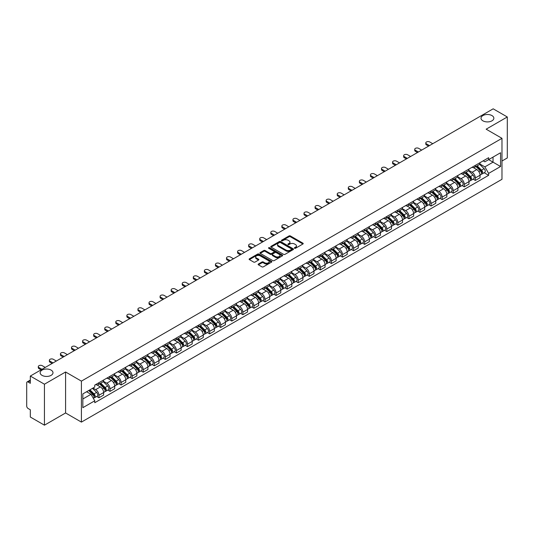 <?xml version="1.0" encoding="UTF-8"?>
<svg xmlns="http://www.w3.org/2000/svg" width="534" height="534" viewBox="0 0 534 534"><rect width="100%" height="100%" fill="white"/><g stroke="black" fill="none" stroke-linecap="round" stroke-linejoin="round"><path stroke-width="0.8" d="M294.554 248.263A0.688 0.4 0 0 0 295.529 248.263L302.932 243.991A0.988 0.567 0 0 0 303.219 243.591A0.988 0.567 0 0 0 302.932 243.19L290.396 235.948A0.988 0.567 0 0 0 289.001 235.948L281.598 240.22A0.688 0.4 0 0 0 282.573 240.787L283.534 240.233A3.151 1.822 0 0 1 287.993 240.233L289.034 240.834A3.151 1.822 0 0 1 289.955 242.122A3.151 1.822 0 0 1 289.034 243.411L288.08 243.965A0.688 0.4 0 0 0 289.054 244.525L290.009 243.971A3.151 1.822 0 0 1 294.468 243.971L295.516 244.579A3.151 1.822 0 0 1 296.437 245.86A3.151 1.822 0 0 1 295.516 247.149L294.554 247.703A0.688 0.4 0 0 0 294.554 248.263L294.554 247.703M51.11 370.109A6.421 3.711 0 0 0 44.115 369.308A6.421 3.711 0 0 0 40.15 372.732A6.421 3.711 0 0 0 42.032 375.355A6.421 3.711 0 0 0 49.028 376.156A6.421 3.711 0 0 0 52.993 372.732A6.421 3.711 0 0 0 51.11 370.109M491.968 115.584A6.421 3.711 0 0 0 484.972 114.777A6.421 3.711 0 0 0 481.007 118.208A6.421 3.711 0 0 0 482.89 120.824A6.421 3.711 0 0 0 489.885 121.632A6.421 3.711 0 0 0 493.85 118.208A6.421 3.711 0 0 0 491.968 115.584M258.423 264.023A0.988 0.567 0 0 0 258.129 264.423A0.988 0.567 0 0 0 258.423 264.824L261.94 266.86A0.988 0.567 0 0 0 263.329 266.86L271.552 262.114A0.988 0.567 0 0 0 271.839 261.707A0.988 0.567 0 0 0 271.552 261.306L259.01 254.071A0.988 0.567 0 0 0 257.622 254.071L249.398 258.816A0.988 0.567 0 0 0 249.111 259.217A0.988 0.567 0 0 0 249.398 259.617L253.65 262.074A0.988 0.567 0 0 0 255.038 262.074L258.556 260.038A0.988 0.567 0 0 0 258.85 259.637A0.988 0.567 0 0 0 258.556 259.237L256.453 258.022A2.637 1.522 0 0 1 255.679 256.941A2.637 1.522 0 0 1 257.308 255.539A2.637 1.522 0 0 1 260.178 255.866L268.435 260.632A2.637 1.522 0 0 1 269.203 261.707A2.637 1.522 0 0 1 267.581 263.115A2.637 1.522 0 0 1 264.704 262.788L263.329 261.994A0.988 0.567 0 0 0 261.94 261.994L258.423 264.023L258.423 264.824L261.94 262.808L261.94 261.994M81.415 381.129L65.589 371.991L44.442 384.206L30.318 376.049L493.176 108.823L507.3 116.973L486.154 129.188L501.98 138.326L81.415 381.129L81.415 422.107L501.98 179.297L501.98 138.326M283.601 254.351A0.988 0.567 0 0 0 284.996 254.351L293.213 249.605A0.988 0.567 0 0 0 293.506 249.204A0.988 0.567 0 0 0 293.213 248.797L280.677 241.562A0.988 0.567 0 0 0 279.282 241.562L271.065 246.308A0.988 0.567 0 0 0 270.771 246.708A0.988 0.567 0 0 0 271.065 247.108L283.601 254.351M268.936 248.417A0.688 0.4 0 0 1 269.637 248.51L282.373 255.866L274.162 260.605A0.988 0.567 0 0 1 272.767 260.605L260.232 253.363L260.232 252.562A0.988 0.567 0 0 0 259.945 252.962A0.988 0.567 0 0 0 260.232 253.363M260.232 252.562L263.749 250.526A0.988 0.567 0 0 1 265.144 250.526L270.224 253.463A0.988 0.567 0 0 0 271.619 253.463L273.955 252.115A0.988 0.567 0 0 0 274.242 251.714A0.988 0.567 0 0 0 273.955 251.314L268.662 248.257A0.688 0.4 0 0 1 269.637 247.696L282.386 255.052A0.988 0.567 0 0 1 282.673 255.452A0.988 0.567 0 0 1 282.386 255.859L282.386 255.052M44.442 384.206L44.442 425.177L30.318 417.027L30.318 409.772L28.122 408.503A2.009 1.161 -120 0 1 26.7 406.04L26.7 382.851A2.009 1.161 -120 0 1 27.114 381.93L30.318 380.081M501.98 161.021L507.3 157.951L507.3 116.973M44.442 425.177L65.589 412.969L81.415 422.107M30.318 376.049L30.318 383.305L28.122 382.03A2.009 1.161 -120 0 0 27.114 381.93M475.367 165.366A4.619 2.663 60 0 1 474.406 167.436L479.091 164.732A4.619 2.663 -120 0 0 480.046 162.663M468.719 170.339L472.103 172.288A4.619 2.663 60 0 1 475.367 177.942L480.046 175.239A4.619 2.663 -120 0 0 476.782 169.585L473.431 167.649M480.046 175.239L480.046 177.742L475.367 180.445L473.117 179.15M474.406 167.436A4.619 2.663 60 0 1 472.136 167.229M475.367 177.942L475.367 180.445M464.293 171.754A4.619 2.663 60 0 1 463.338 173.83L468.018 171.127A4.619 2.663 -120 0 0 468.979 169.051M462.05 185.538L464.293 186.833L468.979 184.13L468.979 181.633A4.619 2.663 -120 0 0 465.715 175.98L462.357 174.044M463.338 173.83A4.619 2.663 60 0 1 461.062 173.623M457.645 176.727L461.029 178.683A4.619 2.663 60 0 1 464.293 184.337L464.293 186.833M453.219 178.149A4.619 2.663 60 0 1 452.265 180.218L456.95 177.515A4.619 2.663 -120 0 0 457.905 175.446M450.976 191.933L453.219 193.228L457.905 190.525L457.905 188.021A4.619 2.663 -120 0 0 454.641 182.368L451.29 180.432M452.265 180.218A4.619 2.663 60 0 1 449.995 180.011M446.578 183.122L449.955 185.071A4.619 2.663 60 0 1 453.219 190.725L453.219 193.228M442.152 184.544A4.619 2.663 60 0 1 441.197 186.613L445.877 183.91A4.619 2.663 -120 0 0 446.831 181.834M439.903 198.321L442.152 199.623L446.838 196.912L446.838 194.416A4.619 2.663 -120 0 0 443.567 188.762L440.216 186.827M441.197 186.613A4.619 2.663 60 0 1 438.921 186.406M435.504 189.51L438.888 191.466A4.619 2.663 60 0 1 442.152 197.119L442.152 199.623M431.078 190.932A4.619 2.663 60 0 1 430.124 193.008L434.809 190.304A4.619 2.663 -120 0 0 435.764 188.228M428.835 204.716L431.078 206.011L435.764 203.307L435.764 200.811A4.619 2.663 -120 0 0 432.5 195.15L429.149 193.215M430.124 193.008A4.619 2.663 60 0 1 427.847 192.794M424.43 195.905L427.814 197.86A4.619 2.663 60 0 1 431.078 203.514L431.078 206.011M420.011 197.326A4.619 2.663 60 0 1 419.05 199.396L423.736 196.692A4.619 2.663 -120 0 0 424.69 194.623M417.762 211.104L420.011 212.405L424.69 209.702L424.69 207.199A4.619 2.663 -120 0 0 421.426 201.545L418.075 199.609M419.05 199.396A4.619 2.663 60 0 1 416.78 199.189M413.363 202.299L416.747 204.248A4.619 2.663 60 0 1 420.011 209.902L420.011 212.405M408.937 203.714A4.619 2.663 60 0 1 407.983 205.79L412.662 203.087A4.619 2.663 -120 0 0 413.623 201.011M406.694 217.498L408.937 218.793L413.623 216.09L413.623 213.593A4.619 2.663 -120 0 0 410.359 207.94L407.001 206.004M407.983 205.79A4.619 2.663 60 0 1 405.706 205.583M402.289 208.687L405.673 210.643A4.619 2.663 60 0 1 408.937 216.297L408.937 218.793M397.863 210.109A4.619 2.663 60 0 1 396.909 212.178L401.595 209.475A4.619 2.663 -120 0 0 402.549 207.406M395.621 223.893L397.863 225.188L402.549 222.484L402.549 219.981A4.619 2.663 -120 0 0 399.285 214.328L395.934 212.392M396.909 212.178A4.619 2.663 60 0 1 394.639 211.971M391.222 215.082L394.599 217.031A4.619 2.663 60 0 1 397.863 222.685L397.863 225.188M386.796 216.497A4.619 2.663 60 0 1 385.842 218.573L390.521 215.869A4.619 2.663 -120 0 0 391.482 213.794M384.547 230.281L386.796 231.576L391.482 228.872L391.482 226.376A4.619 2.663 -120 0 0 388.211 220.722L384.86 218.786M385.842 218.573A4.619 2.663 60 0 1 383.566 218.366M380.148 221.47L383.532 223.426A4.619 2.663 60 0 1 386.796 229.079L386.796 231.576M375.722 222.892A4.619 2.663 60 0 1 374.768 224.968L379.454 222.257A4.619 2.663 -120 0 0 380.408 220.188M373.48 236.675L375.722 237.97L380.408 235.267L380.408 232.764A4.619 2.663 -120 0 0 377.144 227.11L373.793 225.174M374.768 224.968A4.619 2.663 60 0 1 372.498 224.754M369.074 227.864L372.458 229.814A4.619 2.663 60 0 1 375.722 235.474L375.722 237.97M364.655 229.286A4.619 2.663 60 0 1 363.694 231.356L368.38 228.652A4.619 2.663 -120 0 0 369.334 226.583M362.406 243.063L364.655 244.365L369.334 241.655L369.334 239.159A4.619 2.663 -120 0 0 366.07 233.505L362.719 231.569M363.694 231.356A4.619 2.663 60 0 1 361.425 231.149M358.007 234.252L361.391 236.208A4.619 2.663 60 0 1 364.655 241.862L364.655 244.365M353.581 235.674A4.619 2.663 60 0 1 352.627 237.75L357.313 235.047A4.619 2.663 -120 0 0 358.267 232.971M351.339 249.458L353.581 250.753L358.267 248.05L358.267 245.553A4.619 2.663 -120 0 0 355.003 239.893L351.646 237.964M352.627 237.75A4.619 2.663 60 0 1 350.351 237.543M346.933 240.647L350.317 242.603A4.619 2.663 60 0 1 353.581 248.257L353.581 250.753M342.508 242.069A4.619 2.663 60 0 1 341.553 244.138L346.239 241.435A4.619 2.663 -120 0 0 347.193 239.365M340.265 255.853L342.508 257.148L347.193 254.444L347.193 251.941A4.619 2.663 -120 0 0 343.929 246.287L340.579 244.352M341.553 244.138A4.619 2.663 60 0 1 339.284 243.931M335.866 247.042L339.244 248.991A4.619 2.663 60 0 1 342.508 254.645L342.508 257.148M331.44 248.457A4.619 2.663 60 0 1 330.486 250.533L335.165 247.829A4.619 2.663 -120 0 0 336.126 245.753M329.191 262.241L331.44 263.536L336.126 260.832L336.126 258.336A4.619 2.663 -120 0 0 332.862 252.682L329.505 250.746M330.486 250.533A4.619 2.663 60 0 1 328.21 250.326M324.792 253.43L328.176 255.386A4.619 2.663 60 0 1 331.44 261.039L331.44 263.536M320.367 254.851A4.619 2.663 60 0 1 319.412 256.921L324.098 254.217A4.619 2.663 -120 0 0 325.052 252.148M318.124 268.635L320.367 269.93L325.052 267.227L325.052 264.724A4.619 2.663 -120 0 0 321.788 259.07L318.438 257.134M319.412 256.921A4.619 2.663 60 0 1 317.143 256.714M313.718 259.824L317.103 261.773A4.619 2.663 60 0 1 320.367 267.427L320.367 269.93M309.299 261.246A4.619 2.663 60 0 1 308.338 263.315L313.024 260.612A4.619 2.663 -120 0 0 313.979 258.536M307.05 275.023L309.299 276.318L313.979 273.615L313.979 271.118A4.619 2.663 -120 0 0 310.715 265.465L307.364 263.529M308.338 263.315A4.619 2.663 60 0 1 306.069 263.108M302.651 266.212L306.035 268.168A4.619 2.663 60 0 1 309.299 273.822L309.299 276.318M298.226 267.634A4.619 2.663 60 0 1 297.271 269.71L301.957 267A4.619 2.663 -120 0 0 302.911 264.931M295.983 281.418L298.226 282.713L302.911 280.01L302.911 277.506A4.619 2.663 -120 0 0 299.647 271.853L296.29 269.917M297.271 269.71A4.619 2.663 60 0 1 294.995 269.496M291.577 272.607L294.962 274.563A4.619 2.663 60 0 1 298.226 280.216L298.226 282.713M287.152 274.029A4.619 2.663 60 0 1 286.197 276.098L290.883 273.395A4.619 2.663 -120 0 0 291.838 271.325M284.909 287.806L287.152 289.108L291.838 286.404L291.838 283.901A4.619 2.663 -120 0 0 288.574 278.247L285.223 276.312M286.197 276.098A4.619 2.663 60 0 1 283.928 275.891M280.51 279.002L283.888 280.951A4.619 2.663 60 0 1 287.152 286.604L287.152 289.108M276.085 280.417A4.619 2.663 60 0 1 275.13 282.493L279.809 279.789A4.619 2.663 -120 0 0 280.771 277.713M273.835 294.201L276.085 295.496L280.771 292.792L280.771 290.296A4.619 2.663 -120 0 0 277.506 284.642L274.149 282.706M275.13 282.493A4.619 2.663 60 0 1 272.854 282.286M269.436 285.39L272.821 287.345A4.619 2.663 60 0 1 276.085 292.999L276.085 295.496M265.011 286.811A4.619 2.663 60 0 1 264.056 288.881L268.742 286.177A4.619 2.663 -120 0 0 269.697 284.108M262.768 300.595L265.011 301.89L269.697 299.187L269.697 296.684A4.619 2.663 -120 0 0 266.433 291.03L263.082 289.094M264.056 288.881A4.619 2.663 60 0 1 261.787 288.674M258.363 291.784L261.747 293.733A4.619 2.663 60 0 1 265.011 299.387L265.011 301.89M253.944 293.199A4.619 2.663 60 0 1 252.982 295.275L257.668 292.572A4.619 2.663 -120 0 0 258.623 290.496M251.694 306.983L253.944 308.278L258.623 305.575L258.623 303.078A4.619 2.663 -120 0 0 255.359 297.425L252.008 295.489M252.982 295.275A4.619 2.663 60 0 1 250.713 295.068M247.295 298.172L250.68 300.128A4.619 2.663 60 0 1 253.944 305.782L253.944 308.278M242.87 299.594A4.619 2.663 60 0 1 241.915 301.67L246.601 298.96A4.619 2.663 -120 0 0 247.556 296.891M240.627 313.378L242.87 314.673L247.556 311.969L247.556 309.466A4.619 2.663 -120 0 0 244.292 303.813L240.934 301.877M241.915 301.67A4.619 2.663 60 0 1 239.639 301.456M236.222 304.567L239.606 306.516A4.619 2.663 60 0 1 242.87 312.176L242.87 314.673M231.796 305.989A4.619 2.663 60 0 1 230.842 308.058L235.527 305.355A4.619 2.663 -120 0 0 236.482 303.279M229.553 319.766L231.803 321.067L236.482 318.357L236.482 315.861A4.619 2.663 -120 0 0 233.218 310.207L229.867 308.272M230.842 308.058A4.619 2.663 60 0 1 228.572 307.851M225.154 310.955L228.532 312.911A4.619 2.663 60 0 1 231.803 318.564L231.803 321.067M220.729 312.377A4.619 2.663 60 0 1 219.774 314.453L224.454 311.749A4.619 2.663 -120 0 0 225.415 309.673M218.479 326.161L220.729 327.455L225.415 324.752L225.415 322.256A4.619 2.663 -120 0 0 222.151 316.595L218.793 314.659M219.774 314.453A4.619 2.663 60 0 1 217.498 314.239M214.081 317.35L217.465 319.305A4.619 2.663 60 0 1 220.729 324.959L220.729 327.455M209.655 318.771A4.619 2.663 60 0 1 208.701 320.841L213.386 318.137A4.619 2.663 -120 0 0 214.341 316.068M207.412 332.548L209.655 333.85L214.341 331.147L214.341 328.644A4.619 2.663 -120 0 0 211.077 322.99L207.726 321.054M208.701 320.841A4.619 2.663 60 0 1 206.431 320.634M203.007 323.744L206.391 325.693A4.619 2.663 60 0 1 209.655 331.347L209.655 333.85M198.588 325.159A4.619 2.663 60 0 1 197.627 327.235L202.313 324.532A4.619 2.663 -120 0 0 203.267 322.456M196.338 338.943L198.588 340.238L203.267 337.535L203.267 335.038A4.619 2.663 -120 0 0 200.003 329.385L196.652 327.449M197.627 327.235A4.619 2.663 60 0 1 195.357 327.028M191.94 330.132L195.324 332.088A4.619 2.663 60 0 1 198.588 337.742L198.588 340.238M187.514 331.554A4.619 2.663 60 0 1 186.56 333.623L191.245 330.92A4.619 2.663 -120 0 0 192.2 328.851M185.271 345.338L187.514 346.633L192.2 343.929L192.2 341.426A4.619 2.663 -120 0 0 188.936 335.773L185.585 333.837M186.56 333.623A4.619 2.663 60 0 1 184.283 333.416M180.866 336.527L184.25 338.476A4.619 2.663 60 0 1 187.514 344.13L187.514 346.633M176.447 337.949A4.619 2.663 60 0 1 175.486 340.018L180.172 337.314A4.619 2.663 -120 0 0 181.126 335.239M174.197 351.726L176.447 353.021L181.126 350.317L181.126 347.821A4.619 2.663 -120 0 0 177.862 342.167L174.511 340.231M175.486 340.018A4.619 2.663 60 0 1 173.216 339.811M169.799 342.915L173.176 344.871A4.619 2.663 60 0 1 176.447 350.524L176.447 353.021M165.373 344.337A4.619 2.663 60 0 1 164.419 346.412L169.098 343.702A4.619 2.663 -120 0 0 170.059 341.633M163.13 358.12L165.373 359.415L170.059 356.712L170.059 354.209A4.619 2.663 -120 0 0 166.795 348.555L163.437 346.619M164.419 346.412A4.619 2.663 60 0 1 162.142 346.199M158.725 349.309L162.109 351.259A4.619 2.663 60 0 1 165.373 356.919L165.373 359.415M154.299 350.731A4.619 2.663 60 0 1 153.345 352.8L158.031 350.097A4.619 2.663 -120 0 0 158.985 348.028M152.056 364.508L154.299 365.81L158.985 363.1L158.985 360.604A4.619 2.663 -120 0 0 155.721 354.95L152.37 353.014M153.345 352.8A4.619 2.663 60 0 1 151.075 352.594M147.651 355.697L151.035 357.653A4.619 2.663 60 0 1 154.299 363.307L154.299 365.81M143.232 357.119A4.619 2.663 60 0 1 142.278 359.195L146.957 356.492A4.619 2.663 -120 0 0 147.911 354.416M140.983 370.903L143.232 372.198L147.911 369.495L147.911 366.998A4.619 2.663 -120 0 0 144.647 361.344L141.296 359.409M142.278 359.195A4.619 2.663 60 0 1 140.001 358.988M136.584 362.092L139.968 364.048A4.619 2.663 60 0 1 143.232 369.702L143.232 372.198M132.158 363.514A4.619 2.663 60 0 1 131.204 365.583L135.89 362.88A4.619 2.663 -120 0 0 136.844 360.81M129.916 377.298L132.158 378.593L136.844 375.889L136.844 373.386A4.619 2.663 -120 0 0 133.58 367.732L130.229 365.797M131.204 365.583A4.619 2.663 60 0 1 128.928 365.376M125.51 368.487L128.894 370.436A4.619 2.663 60 0 1 132.158 376.09L132.158 378.593M121.091 369.902A4.619 2.663 60 0 1 120.13 371.978L124.816 369.274A4.619 2.663 -120 0 0 125.77 367.198M118.842 383.686L121.091 384.981L125.77 382.277L125.77 379.781A4.619 2.663 -120 0 0 122.506 374.127L119.155 372.191M120.13 371.978A4.619 2.663 60 0 1 117.86 371.771M114.443 374.875L117.827 376.83A4.619 2.663 60 0 1 121.091 382.484L121.091 384.981M110.017 376.296A4.619 2.663 60 0 1 109.063 378.366L113.742 375.662A4.619 2.663 -120 0 0 114.703 373.593M107.775 390.08L110.017 391.375L114.703 388.672L114.703 386.169A4.619 2.663 -120 0 0 111.439 380.515L108.082 378.579M109.063 378.366A4.619 2.663 60 0 1 106.787 378.159M103.369 381.269L106.753 383.218A4.619 2.663 60 0 1 110.017 388.872L110.017 391.375M98.944 382.691A4.619 2.663 60 0 1 97.989 384.76L102.675 382.057A4.619 2.663 -120 0 0 103.629 379.981M96.701 396.468L98.944 397.77L103.629 395.06L103.629 392.563A4.619 2.663 -120 0 0 100.365 386.91L97.014 384.974M97.989 384.76A4.619 2.663 60 0 1 95.719 384.553M92.983 388.058L95.679 389.613A4.619 2.663 60 0 1 98.944 395.267L98.944 397.77M483.203 160.841L484.872 161.802L500.558 152.744L493.036 157.089L493.036 162.169L484.872 166.882L479.786 163.945M82.837 398.998L91 394.286L94.758 400.8L82.837 407.682L82.837 393.912L94.758 387.03L94.758 385.107L488.637 157.704L488.637 159.626L500.558 166.515L488.637 173.396L484.872 166.882M500.558 152.744L500.558 166.515M94.758 400.8L94.758 402.723L488.637 175.319L488.637 173.396M65.589 371.991L65.589 412.969M91 394.286L86.595 391.742M484.191 172.756L488.637 175.319M294.828 248.363L295.516 247.97A3.151 1.822 0 0 0 296.437 246.681L296.437 245.86M289.955 242.122L289.955 242.943A3.151 1.822 0 0 1 289.034 244.232L288.353 244.625M302.918 243.998L290.396 236.769A0.988 0.567 0 0 0 289.001 236.769L281.872 240.881M293.213 248.797L293.213 249.605L280.677 242.383A0.988 0.567 0 0 0 279.282 242.383L271.078 247.115L271.065 246.308M291.471 249.485A0.688 0.4 0 0 0 291.471 248.917L280.47 242.563A0.688 0.4 0 0 0 279.489 242.563L278.481 243.15A3.151 1.822 0 0 0 277.56 244.438A3.151 1.822 0 0 0 278.481 245.72L286.004 250.066A3.151 1.822 0 0 0 290.463 250.066L291.471 249.485L291.471 250.299A0.688 0.4 0 0 0 291.677 250.019L291.677 249.204M277.56 244.438L277.56 245.253A3.151 1.822 0 0 0 278.481 246.541L278.481 245.72M291.471 250.299L290.463 250.887A3.151 1.822 0 0 1 286.004 250.887L278.481 246.541M260.245 253.37L263.749 251.347L263.749 250.526M274.242 251.714L274.242 252.535A0.988 0.567 0 0 1 273.955 252.936L271.619 254.284A0.988 0.567 0 0 1 270.224 254.284L265.144 251.347A0.988 0.567 0 0 0 263.749 251.347M275.504 256.514A2.637 1.522 0 0 0 278.374 256.841A2.637 1.522 0 0 0 280.003 255.432A2.637 1.522 0 0 0 279.229 254.358L276.325 252.682A0.988 0.567 0 0 0 274.93 252.682L272.594 254.03A0.988 0.567 0 0 0 272.307 254.431A0.988 0.567 0 0 0 272.594 254.831L275.504 256.514L275.504 257.328A2.637 1.522 0 0 0 278.374 257.662A2.637 1.522 0 0 0 280.003 256.253L280.003 255.432M272.307 254.431L272.307 255.252A0.988 0.567 0 0 0 272.594 255.653L272.594 254.831M275.504 257.328L272.594 255.653M269.203 261.707L269.203 262.528A2.637 1.522 0 0 1 267.581 263.936A2.637 1.522 0 0 1 264.704 263.602L263.329 262.808A0.988 0.567 0 0 0 261.94 262.808M255.679 256.941L255.679 257.762A2.637 1.522 0 0 0 256.453 258.836L256.453 258.022M258.543 260.045L256.453 258.836M271.552 261.306L271.552 262.114L259.01 254.885A0.988 0.567 0 0 0 257.622 254.885L249.411 259.624L249.398 258.816M475.961 166.541L480.32 170.847A2.51 1.448 60 0 1 480.98 174.605L480.046 175.145M476.829 167.402L478.678 168.47M432.747 143.713L429.73 141.971A2.31 1.335 -0 0 0 427.213 141.684A2.31 1.335 -0 0 0 425.792 142.912A2.31 1.335 -0 0 0 426.466 143.853L429.483 145.595M476.441 166.261L481.221 170.973A1.202 0.694 60 0 1 481.534 172.782A1.202 0.694 60 0 1 481.428 172.822M477.169 165.847L481.528 170.146A2.51 1.448 60 0 1 482.189 173.91A2.51 1.448 60 0 1 481.434 173.991M479.605 164.258L484.084 168.671A2.51 1.448 60 0 1 484.745 172.435L482.189 173.91M428.562 146.129L426.466 144.921A2.31 1.335 180 0 1 425.792 143.98L425.792 142.912M464.887 172.936L469.252 177.235A2.51 1.448 60 0 1 469.913 180.999L468.979 181.54M465.761 173.79L467.61 174.858M421.673 150.101L418.663 148.359A2.31 1.335 -0 0 0 416.146 148.072A2.31 1.335 -0 0 0 414.718 149.306A2.31 1.335 -0 0 0 415.399 150.248L418.409 151.99M465.374 172.656L470.147 177.368A1.202 0.694 60 0 1 470.467 179.17A1.202 0.694 60 0 1 470.354 179.217M466.095 172.235L470.454 176.54A2.51 1.448 60 0 1 471.121 180.298A2.51 1.448 60 0 1 470.361 180.385M468.538 170.646L473.011 175.065A2.51 1.448 60 0 1 473.671 178.83L471.121 180.298M417.488 152.517L415.399 151.309A2.31 1.335 180 0 1 414.718 150.368L414.718 149.306M453.82 179.324L458.179 183.629A2.51 1.448 60 0 1 458.839 187.387L457.905 187.928M454.688 180.185L456.537 181.253M410.606 156.495L407.589 154.753A2.31 1.335 -0 0 0 405.072 154.466A2.31 1.335 -0 0 0 403.651 155.694A2.31 1.335 -0 0 0 404.325 156.636L407.342 158.378M454.3 179.044L459.08 183.756A1.202 0.694 60 0 1 459.394 185.565A1.202 0.694 60 0 1 459.287 185.605M455.021 178.63L459.387 182.935A2.51 1.448 60 0 1 460.048 186.693A2.51 1.448 60 0 1 459.287 186.773M457.464 177.041L461.943 181.46A2.51 1.448 60 0 1 462.604 185.218L460.048 186.693M406.421 158.912L404.325 157.704A2.31 1.335 180 0 1 403.651 156.762L403.651 155.694M442.746 185.719L447.105 190.017A2.51 1.448 60 0 1 447.772 193.782L446.831 194.323M443.614 186.573L445.463 187.641M399.532 162.883L396.515 161.148A2.31 1.335 -0 0 0 394.005 160.854A2.31 1.335 -0 0 0 392.577 162.089A2.31 1.335 -0 0 0 393.251 163.03L396.268 164.772M443.233 185.438L448.006 190.151A1.202 0.694 60 0 1 448.326 191.953A1.202 0.694 60 0 1 448.213 192M443.954 185.018L448.313 189.323A2.51 1.448 60 0 1 448.974 193.088A2.51 1.448 60 0 1 448.22 193.168M446.391 183.436L450.87 187.848A2.51 1.448 60 0 1 451.53 191.613L448.974 193.088M395.347 165.306L393.251 164.098A2.31 1.335 180 0 1 392.577 163.15L392.577 162.089M431.672 192.107L436.038 196.412A2.51 1.448 60 0 1 436.699 200.177L435.764 200.717M432.547 192.968L434.396 194.036M388.465 169.278L385.448 167.536A2.31 1.335 -0 0 0 382.931 167.249A2.31 1.335 -0 0 0 381.503 168.477A2.31 1.335 -0 0 0 382.184 169.425L385.201 171.16M432.16 191.833L436.932 196.539A1.202 0.694 60 0 1 437.253 198.348A1.202 0.694 60 0 1 437.146 198.388M432.88 191.412L437.246 195.718A2.51 1.448 60 0 1 437.907 199.476A2.51 1.448 60 0 1 437.146 199.556M435.323 189.824L439.796 194.243A2.51 1.448 60 0 1 440.463 198.001L437.907 199.476M384.273 171.694L382.184 170.486A2.31 1.335 180 0 1 381.503 169.545L381.503 168.477M420.605 198.501L424.964 202.807A2.51 1.448 60 0 1 425.625 206.565L424.69 207.105M421.473 199.362L423.322 200.424M377.391 175.673L374.374 173.93A2.31 1.335 -0 0 0 371.858 173.643A2.31 1.335 -0 0 0 370.436 174.872A2.31 1.335 -0 0 0 371.11 175.813L374.127 177.555M421.086 198.221L425.865 202.933A1.202 0.694 60 0 1 426.179 204.742A1.202 0.694 60 0 1 426.072 204.782M421.813 197.807L426.172 202.106A2.51 1.448 60 0 1 426.833 205.87A2.51 1.448 60 0 1 426.079 205.95M424.25 196.218L428.729 200.63A2.51 1.448 60 0 1 429.389 204.395L426.833 205.87M373.206 178.089L371.11 176.881A2.31 1.335 180 0 1 370.436 175.94L370.436 174.872M409.531 204.896L413.897 209.194A2.51 1.448 60 0 1 414.558 212.959L413.623 213.5M410.406 205.75L412.255 206.818M366.317 182.061L363.307 180.318A2.31 1.335 -0 0 0 360.79 180.031A2.31 1.335 -0 0 0 359.362 181.266A2.31 1.335 -0 0 0 360.043 182.207L363.053 183.95M410.019 204.615L414.791 209.328A1.202 0.694 60 0 1 415.112 211.13A1.202 0.694 60 0 1 414.998 211.177M410.739 204.195L415.098 208.5A2.51 1.448 60 0 1 415.766 212.258A2.51 1.448 60 0 1 415.005 212.338M413.183 202.606L417.655 207.025A2.51 1.448 60 0 1 418.316 210.783L415.766 212.258M362.132 184.477L360.043 183.269A2.31 1.335 180 0 1 359.362 182.328L359.362 181.266M398.464 211.284L402.823 215.589A2.51 1.448 60 0 1 403.484 219.347L402.549 219.888M399.332 212.145L401.181 213.213M355.25 188.455L352.233 186.713A2.31 1.335 -0 0 0 349.717 186.426A2.31 1.335 -0 0 0 348.295 187.654A2.31 1.335 -0 0 0 348.969 188.595L351.986 190.338M398.945 211.003L403.724 215.716A1.202 0.694 60 0 1 404.038 217.525A1.202 0.694 60 0 1 403.931 217.565M399.666 210.59L404.031 214.888A2.51 1.448 60 0 1 404.692 218.653A2.51 1.448 60 0 1 403.931 218.733M402.109 209.001L406.588 213.413A2.51 1.448 60 0 1 407.248 217.178L404.692 218.653M351.065 190.872L348.969 189.663A2.31 1.335 180 0 1 348.295 188.722L348.295 187.654M387.39 217.678L391.749 221.977A2.51 1.448 60 0 1 392.417 225.742L391.475 226.282M388.258 218.533L390.107 219.601M344.176 194.843L341.159 193.108A2.31 1.335 -0 0 0 338.649 192.814A2.31 1.335 -0 0 0 337.221 194.049A2.31 1.335 -0 0 0 337.895 194.99L340.912 196.732M387.878 217.398L392.65 222.111A1.202 0.694 60 0 1 392.971 223.913A1.202 0.694 60 0 1 392.857 223.96M388.598 216.978L392.957 221.283A2.51 1.448 60 0 1 393.618 225.048A2.51 1.448 60 0 1 392.864 225.128M391.035 215.396L395.514 219.808A2.51 1.448 60 0 1 396.175 223.572L393.618 225.048M339.991 197.266L337.895 196.051A2.31 1.335 180 0 1 337.221 195.11L337.221 194.049M376.323 224.066L380.682 228.372A2.51 1.448 60 0 1 381.343 232.13L380.408 232.67M377.191 224.927L379.04 225.995M333.109 201.238L330.092 199.496A2.31 1.335 -0 0 0 327.576 199.209A2.31 1.335 -0 0 0 326.147 200.437A2.31 1.335 -0 0 0 326.828 201.378L329.845 203.12M376.804 223.786L381.576 228.499A1.202 0.694 60 0 1 381.897 230.308A1.202 0.694 60 0 1 381.79 230.348M377.525 223.372L381.89 227.678A2.51 1.448 60 0 1 382.551 231.436A2.51 1.448 60 0 1 381.79 231.516M379.968 221.784L384.44 226.202A2.51 1.448 60 0 1 385.107 229.96L382.551 231.436M328.917 203.654L326.828 202.446A2.31 1.335 180 0 1 326.147 201.505L326.147 200.437M365.249 230.461L369.608 234.766A2.51 1.448 60 0 1 370.269 238.524L369.334 239.065M366.117 231.315L367.966 232.383M322.035 207.633L319.018 205.89A2.31 1.335 -0 0 0 316.502 205.597A2.31 1.335 -0 0 0 315.08 206.832A2.31 1.335 -0 0 0 315.754 207.773L318.771 209.515M365.73 230.181L370.509 234.893A1.202 0.694 60 0 1 370.823 236.696A1.202 0.694 60 0 1 370.716 236.742M366.457 229.767L370.816 234.066A2.51 1.448 60 0 1 371.477 237.83A2.51 1.448 60 0 1 370.723 237.91M368.894 228.178L373.373 232.59A2.51 1.448 60 0 1 374.034 236.355L371.477 237.83M317.85 210.049L315.754 208.841A2.31 1.335 180 0 1 315.08 207.893L315.08 206.832M354.175 236.849L358.541 241.154A2.51 1.448 60 0 1 359.202 244.919L358.267 245.46M355.05 237.71L356.899 238.778M310.962 214.021L307.951 212.278A2.31 1.335 -0 0 0 305.435 211.991A2.31 1.335 -0 0 0 304.006 213.22A2.31 1.335 -0 0 0 304.687 214.167L307.697 215.903M354.663 236.575L359.435 241.288A1.202 0.694 60 0 1 359.756 243.09A1.202 0.694 60 0 1 359.642 243.137M355.384 236.155L359.742 240.46A2.51 1.448 60 0 1 360.41 244.218A2.51 1.448 60 0 1 359.649 244.298M357.827 234.566L362.299 238.985A2.51 1.448 60 0 1 362.96 242.743L360.41 244.218M306.776 216.437L304.687 215.229A2.31 1.335 180 0 1 304.006 214.288L304.006 213.22M343.108 243.244L347.467 247.549A2.51 1.448 60 0 1 348.128 251.307L347.193 251.848M343.976 244.105L345.825 245.173M299.894 220.415L296.877 218.673A2.31 1.335 -0 0 0 294.361 218.386A2.31 1.335 -0 0 0 292.939 219.614A2.31 1.335 -0 0 0 293.613 220.555L296.63 222.298M343.589 242.963L348.368 247.676A1.202 0.694 60 0 1 348.682 249.485A1.202 0.694 60 0 1 348.575 249.525M344.31 242.549L348.675 246.848A2.51 1.448 60 0 1 349.336 250.613A2.51 1.448 60 0 1 348.575 250.693M346.753 240.961L351.232 245.373A2.51 1.448 60 0 1 351.893 249.138L349.336 250.613M295.709 222.832L293.613 221.623A2.31 1.335 180 0 1 292.939 220.682L292.939 219.614M332.035 249.638L336.4 253.937A2.51 1.448 60 0 1 337.061 257.702L336.12 258.242M332.902 250.493L334.751 251.561M288.821 226.803L285.803 225.061A2.31 1.335 -0 0 0 283.294 224.774A2.31 1.335 -0 0 0 281.865 226.009A2.31 1.335 -0 0 0 282.539 226.95L285.557 228.692M332.522 249.358L337.294 254.071A1.202 0.694 60 0 1 337.615 255.873A1.202 0.694 60 0 1 337.501 255.919M333.243 248.937L337.601 253.243A2.51 1.448 60 0 1 338.262 257.001A2.51 1.448 60 0 1 337.508 257.088M335.686 247.349L340.158 251.768A2.51 1.448 60 0 1 340.819 255.526L338.262 257.001M284.635 229.219L282.539 228.011A2.31 1.335 180 0 1 281.865 227.07L281.865 226.009M320.967 256.026L325.326 260.332A2.51 1.448 60 0 1 325.987 264.09L325.052 264.63M321.835 256.887L323.684 257.955M277.753 233.198L274.736 231.456A2.31 1.335 -0 0 0 272.22 231.169A2.31 1.335 -0 0 0 270.798 232.397A2.31 1.335 -0 0 0 271.472 233.338L274.489 235.08M321.448 255.746L326.227 260.458A1.202 0.694 60 0 1 326.541 262.267A1.202 0.694 60 0 1 326.434 262.307M322.169 255.332L326.534 259.631A2.51 1.448 60 0 1 327.195 263.396A2.51 1.448 60 0 1 326.434 263.476M324.612 253.743L329.084 258.156A2.51 1.448 60 0 1 329.752 261.92L327.195 263.396M273.562 235.614L271.472 234.406A2.31 1.335 180 0 1 270.798 233.465L270.798 232.397M309.894 262.421L314.252 266.72A2.51 1.448 60 0 1 314.913 270.484L313.979 271.025M310.761 263.275L312.61 264.343M266.68 239.586L263.662 237.85A2.31 1.335 -0 0 0 261.146 237.557A2.31 1.335 -0 0 0 259.724 238.791A2.31 1.335 -0 0 0 260.398 239.733L263.416 241.475M310.374 262.141L315.153 266.853A1.202 0.694 60 0 1 315.474 268.655A1.202 0.694 60 0 1 315.36 268.702M311.102 261.72L315.461 266.025A2.51 1.448 60 0 1 316.121 269.79A2.51 1.448 60 0 1 315.367 269.87M313.538 260.138L318.017 264.55A2.51 1.448 60 0 1 318.678 268.315L316.121 269.79M262.494 242.009L260.398 240.801A2.31 1.335 180 0 1 259.724 239.853L259.724 238.791M298.82 268.809L303.185 273.114A2.51 1.448 60 0 1 303.846 276.879L302.911 277.42M299.694 269.67L301.543 270.738M255.612 245.98L252.595 244.238A2.31 1.335 -0 0 0 250.079 243.951A2.31 1.335 -0 0 0 248.65 245.179A2.31 1.335 -0 0 0 249.331 246.127L252.342 247.863M299.307 268.535L304.08 273.241A1.202 0.694 60 0 1 304.4 275.05A1.202 0.694 60 0 1 304.287 275.09M300.028 268.115L304.387 272.42A2.51 1.448 60 0 1 305.054 276.178A2.51 1.448 60 0 1 304.293 276.258M302.471 266.526L306.943 270.945A2.51 1.448 60 0 1 307.604 274.703L305.054 276.178M251.421 248.397L249.331 247.189A2.31 1.335 180 0 1 248.65 246.247L248.65 245.179M287.753 275.204L292.111 279.509A2.51 1.448 60 0 1 292.772 283.267L291.838 283.808M288.62 276.065L290.469 277.126M244.539 252.375L241.522 250.633A2.31 1.335 -0 0 0 239.005 250.339A2.31 1.335 -0 0 0 237.583 251.574A2.31 1.335 -0 0 0 238.257 252.515L241.275 254.257M288.233 274.923L293.012 279.636A1.202 0.694 60 0 1 293.326 281.445A1.202 0.694 60 0 1 293.219 281.485M288.954 274.509L293.32 278.808A2.51 1.448 60 0 1 293.98 282.573A2.51 1.448 60 0 1 293.226 282.653M291.397 272.921L295.876 277.333A2.51 1.448 60 0 1 296.537 281.098L293.98 282.573M240.353 254.791L238.257 253.583A2.31 1.335 180 0 1 237.583 252.642L237.583 251.574M276.679 281.598L281.044 285.897A2.51 1.448 60 0 1 281.705 289.662L280.764 290.202M277.546 282.453L279.395 283.521M233.465 258.763L230.454 257.021A2.31 1.335 -0 0 0 227.938 256.734A2.31 1.335 -0 0 0 226.509 257.969A2.31 1.335 -0 0 0 227.184 258.91L230.201 260.652M277.166 281.318L281.939 286.03A1.202 0.694 60 0 1 282.259 287.833A1.202 0.694 60 0 1 282.146 287.879M277.887 280.897L282.246 285.203A2.51 1.448 60 0 1 282.907 288.961A2.51 1.448 60 0 1 282.152 289.041M280.33 279.309L284.802 283.728A2.51 1.448 60 0 1 285.463 287.486L282.907 288.961M229.28 261.179L227.184 259.971A2.31 1.335 180 0 1 226.509 259.03L226.509 257.969M265.612 287.986L269.97 292.292A2.51 1.448 60 0 1 270.631 296.05L269.697 296.59M266.479 288.847L268.328 289.915M222.398 265.158L219.381 263.416A2.31 1.335 -0 0 0 216.864 263.128A2.31 1.335 -0 0 0 215.442 264.357A2.31 1.335 -0 0 0 216.116 265.298L219.134 267.04M266.092 287.706L270.872 292.418A1.202 0.694 60 0 1 271.185 294.227A1.202 0.694 60 0 1 271.078 294.267M266.813 287.292L271.179 291.591A2.51 1.448 60 0 1 271.839 295.355A2.51 1.448 60 0 1 271.078 295.435M269.256 285.703L273.728 290.116A2.51 1.448 60 0 1 274.396 293.88L271.839 295.355M218.206 267.574L216.116 266.366A2.31 1.335 180 0 1 215.442 265.425L215.442 264.357M254.538 294.381L258.897 298.68A2.51 1.448 60 0 1 259.564 302.444L258.623 302.985M255.406 295.235L257.254 296.303M211.324 271.546L208.307 269.803A2.31 1.335 -0 0 0 205.79 269.516A2.31 1.335 -0 0 0 204.368 270.751A2.31 1.335 -0 0 0 205.043 271.693L208.06 273.435M255.018 294.101L259.798 298.813A1.202 0.694 60 0 1 260.118 300.615A1.202 0.694 60 0 1 260.005 300.662M255.746 293.68L260.105 297.985A2.51 1.448 60 0 1 260.766 301.75A2.51 1.448 60 0 1 260.011 301.83M258.182 292.091L262.661 296.51A2.51 1.448 60 0 1 263.322 300.275L260.766 301.75M207.139 273.969L205.043 272.754A2.31 1.335 180 0 1 204.368 271.813L204.368 270.751M243.464 300.769L247.829 305.074A2.51 1.448 60 0 1 248.49 308.832L247.556 309.373M244.338 301.63L246.187 302.698M200.257 277.94L197.24 276.198A2.31 1.335 -0 0 0 194.723 275.911A2.31 1.335 -0 0 0 193.295 277.139A2.31 1.335 -0 0 0 193.976 278.081L196.986 279.823M243.951 300.488L248.724 305.201A1.202 0.694 60 0 1 249.044 307.01A1.202 0.694 60 0 1 248.931 307.05M244.672 300.075L249.038 304.38A2.51 1.448 60 0 1 249.698 308.138A2.51 1.448 60 0 1 248.937 308.218M247.115 298.486L251.587 302.905A2.51 1.448 60 0 1 252.248 306.663L249.698 308.138M196.065 280.357L193.976 279.149A2.31 1.335 180 0 1 193.295 278.207L193.295 277.139M232.397 307.163L236.756 311.462A2.51 1.448 60 0 1 237.416 315.227L236.482 315.768M233.265 308.018L235.114 309.086M189.183 284.335L186.166 282.593A2.31 1.335 -0 0 0 183.649 282.299A2.31 1.335 -0 0 0 182.227 283.534A2.31 1.335 -0 0 0 182.902 284.475L185.919 286.217M232.877 306.883L237.657 311.596A1.202 0.694 60 0 1 237.97 313.398A1.202 0.694 60 0 1 237.864 313.445M233.605 306.469L237.964 310.768A2.51 1.448 60 0 1 238.625 314.533A2.51 1.448 60 0 1 237.87 314.613M236.041 304.881L240.52 309.293A2.51 1.448 60 0 1 241.181 313.058L238.625 314.533M184.998 286.751L182.902 285.543A2.31 1.335 180 0 1 182.227 284.595L182.227 283.534M221.323 313.551L225.688 317.857A2.51 1.448 60 0 1 226.349 321.622L225.408 322.162M222.191 314.413L224.04 315.481M178.109 290.723L175.099 288.981A2.31 1.335 -0 0 0 172.582 288.694A2.31 1.335 -0 0 0 171.154 289.922A2.31 1.335 -0 0 0 171.828 290.87L174.845 292.605M221.81 313.278L226.583 317.984A1.202 0.694 60 0 1 226.903 319.793A1.202 0.694 60 0 1 226.79 319.839M222.531 312.857L226.89 317.163A2.51 1.448 60 0 1 227.551 320.921A2.51 1.448 60 0 1 226.796 321.001M224.974 311.269L229.446 315.687A2.51 1.448 60 0 1 230.107 319.445L227.551 320.921M173.924 293.139L171.828 291.931A2.31 1.335 180 0 1 171.154 290.99L171.154 289.922M210.256 319.946L214.615 324.251A2.51 1.448 60 0 1 215.275 328.01L214.341 328.55M211.124 320.807L212.973 321.868M167.042 297.118L164.025 295.375A2.31 1.335 -0 0 0 161.508 295.088A2.31 1.335 -0 0 0 160.087 296.317A2.31 1.335 -0 0 0 160.761 297.258L163.778 299M210.736 319.666L215.516 324.378A1.202 0.694 60 0 1 215.829 326.187A1.202 0.694 60 0 1 215.723 326.227M211.457 319.252L215.823 323.551A2.51 1.448 60 0 1 216.484 327.315A2.51 1.448 60 0 1 215.723 327.395M213.9 317.663L218.373 322.075A2.51 1.448 60 0 1 219.04 325.84L216.484 327.315M162.85 299.534L160.761 298.326A2.31 1.335 180 0 1 160.087 297.385L160.087 296.317M199.182 326.341L203.541 330.639A2.51 1.448 60 0 1 204.208 334.404L203.267 334.945M200.05 327.195L201.899 328.263M155.968 303.506L152.951 301.763A2.31 1.335 -0 0 0 150.434 301.476A2.31 1.335 -0 0 0 149.013 302.711A2.31 1.335 -0 0 0 149.687 303.652L152.704 305.395M199.663 326.06L204.442 330.773A1.202 0.694 60 0 1 204.762 332.575A1.202 0.694 60 0 1 204.649 332.622M200.39 325.64L204.749 329.945A2.51 1.448 60 0 1 205.41 333.703A2.51 1.448 60 0 1 204.656 333.79M202.827 324.051L207.305 328.47A2.51 1.448 60 0 1 207.966 332.228L205.41 333.703M151.783 305.922L149.687 304.714A2.31 1.335 180 0 1 149.013 303.773L149.013 302.711M188.108 332.729L192.474 337.034A2.51 1.448 60 0 1 193.134 340.792L192.2 341.333M188.983 333.59L190.832 334.658M144.901 309.9L141.884 308.158A2.31 1.335 -0 0 0 139.367 307.871A2.31 1.335 -0 0 0 137.939 309.099A2.31 1.335 -0 0 0 138.62 310.04L141.63 311.783M188.595 332.448L193.368 337.161A1.202 0.694 60 0 1 193.688 338.97A1.202 0.694 60 0 1 193.582 339.01M189.316 332.035L193.682 336.333A2.51 1.448 60 0 1 194.343 340.098A2.51 1.448 60 0 1 193.582 340.178M191.759 330.446L196.232 334.858A2.51 1.448 60 0 1 196.892 338.623L194.343 340.098M140.709 312.317L138.62 311.108A2.31 1.335 180 0 1 137.939 310.167L137.939 309.099M177.041 339.123L181.4 343.422A2.51 1.448 60 0 1 182.061 347.187L181.126 347.727M177.909 339.978L179.758 341.046M133.827 316.288L130.81 314.553A2.31 1.335 -0 0 0 128.293 314.259A2.31 1.335 -0 0 0 126.872 315.494A2.31 1.335 -0 0 0 127.546 316.435L130.563 318.177M177.522 338.843L182.301 343.556A1.202 0.694 60 0 1 182.615 345.358A1.202 0.694 60 0 1 182.508 345.405M178.249 338.423L182.608 342.728A2.51 1.448 60 0 1 183.269 346.493A2.51 1.448 60 0 1 182.515 346.573M180.686 336.841L185.164 341.253A2.51 1.448 60 0 1 185.825 345.017L183.269 346.493M129.642 318.711L127.546 317.503A2.31 1.335 180 0 1 126.872 316.555L126.872 315.494M165.967 345.511L170.333 349.817A2.51 1.448 60 0 1 170.993 353.581L170.059 354.122M166.842 346.372L168.691 347.44M122.753 322.683L119.743 320.941A2.31 1.335 -0 0 0 117.226 320.654A2.31 1.335 -0 0 0 115.798 321.882A2.31 1.335 -0 0 0 116.472 322.83L119.489 324.565M166.454 345.238L171.227 349.944A1.202 0.694 60 0 1 171.547 351.752A1.202 0.694 60 0 1 171.434 351.793M167.175 344.817L171.534 349.123A2.51 1.448 60 0 1 172.202 352.881A2.51 1.448 60 0 1 171.441 352.961M169.618 343.228L174.091 347.647A2.51 1.448 60 0 1 174.751 351.405L172.202 352.881M118.568 325.099L116.472 323.891A2.31 1.335 180 0 1 115.798 322.95L115.798 321.882M154.9 351.906L159.259 356.211A2.51 1.448 60 0 1 159.92 359.969L158.985 360.51M155.768 352.76L157.617 353.828M111.686 329.077L108.669 327.335A2.31 1.335 -0 0 0 106.153 327.042A2.31 1.335 -0 0 0 104.731 328.276A2.31 1.335 -0 0 0 105.405 329.218L108.422 330.96M155.381 351.626L160.16 356.338A1.202 0.694 60 0 1 160.474 358.14A1.202 0.694 60 0 1 160.367 358.187M156.102 351.212L160.467 355.51A2.51 1.448 60 0 1 161.128 359.275A2.51 1.448 60 0 1 160.367 359.355M158.545 349.623L163.024 354.035A2.51 1.448 60 0 1 163.684 357.8L161.128 359.275M107.494 331.494L105.405 330.286A2.31 1.335 180 0 1 104.731 329.338L104.731 328.276M143.826 358.301L148.185 362.599A2.51 1.448 60 0 1 148.852 366.364L147.911 366.905M144.694 359.155L146.543 360.223M100.612 335.465L97.595 333.723A2.31 1.335 -0 0 0 95.085 333.436A2.31 1.335 -0 0 0 93.657 334.664A2.31 1.335 -0 0 0 94.331 335.612L97.348 337.354M144.313 358.02L149.086 362.733A1.202 0.694 60 0 1 149.407 364.535A1.202 0.694 60 0 1 149.293 364.582M145.034 357.6L149.393 361.905A2.51 1.448 60 0 1 150.054 365.663A2.51 1.448 60 0 1 149.3 365.743M147.471 356.011L151.95 360.43A2.51 1.448 60 0 1 152.611 364.188L150.054 365.663M96.427 337.882L94.331 336.674A2.31 1.335 180 0 1 93.657 335.732L93.657 334.664M132.752 364.689L137.118 368.994A2.51 1.448 60 0 1 137.779 372.752L136.844 373.293M133.627 365.55L135.476 366.618M89.545 341.86L86.528 340.118A2.31 1.335 -0 0 0 84.012 339.831A2.31 1.335 -0 0 0 82.583 341.059A2.31 1.335 -0 0 0 83.264 342L86.281 343.742M133.24 364.408L138.012 369.121A1.202 0.694 60 0 1 138.333 370.93A1.202 0.694 60 0 1 138.226 370.97M133.961 363.994L138.326 368.293A2.51 1.448 60 0 1 138.987 372.058A2.51 1.448 60 0 1 138.226 372.138M136.404 362.406L140.876 366.818A2.51 1.448 60 0 1 141.537 370.583L138.987 372.058M85.353 344.276L83.264 343.068A2.31 1.335 180 0 1 82.583 342.127L82.583 341.059M121.685 371.083L126.044 375.382A2.51 1.448 60 0 1 126.705 379.147L125.77 379.687M122.553 371.938L124.402 373.006M78.471 348.248L75.454 346.506A2.31 1.335 -0 0 0 72.938 346.219A2.31 1.335 -0 0 0 71.516 347.454A2.31 1.335 -0 0 0 72.19 348.395L75.207 350.137M122.166 370.803L126.945 375.515A1.202 0.694 60 0 1 127.259 377.318A1.202 0.694 60 0 1 127.152 377.364M122.893 370.382L127.252 374.688A2.51 1.448 60 0 1 127.913 378.446A2.51 1.448 60 0 1 127.159 378.533M125.33 368.794L129.809 373.213A2.51 1.448 60 0 1 130.47 376.977L127.913 378.446M74.286 350.664L72.19 349.456A2.31 1.335 180 0 1 71.516 348.515L71.516 347.454M110.611 377.471L114.977 381.777A2.51 1.448 60 0 1 115.638 385.535L114.703 386.075M111.486 378.332L113.335 379.4M67.397 354.643L64.387 352.901A2.31 1.335 -0 0 0 61.871 352.614A2.31 1.335 -0 0 0 60.442 353.842A2.31 1.335 -0 0 0 61.123 354.783L64.133 356.525M111.099 377.191L115.871 381.903A1.202 0.694 60 0 1 116.192 383.712A1.202 0.694 60 0 1 116.078 383.752M111.82 376.777L116.178 381.082A2.51 1.448 60 0 1 116.846 384.84A2.51 1.448 60 0 1 116.085 384.921M114.263 375.188L118.735 379.607A2.51 1.448 60 0 1 119.396 383.365L116.846 384.84M63.212 357.059L61.123 355.851A2.31 1.335 180 0 1 60.442 354.91L60.442 353.842M99.544 383.866L103.903 388.165A2.51 1.448 60 0 1 104.564 391.929L103.629 392.47M100.412 384.72L102.261 385.788M56.33 361.031L53.313 359.295A2.31 1.335 -0 0 0 50.797 359.002A2.31 1.335 -0 0 0 49.375 360.236A2.31 1.335 -0 0 0 50.049 361.178L53.066 362.92M100.025 383.586L104.804 388.298A1.202 0.694 60 0 1 105.118 390.1A1.202 0.694 60 0 1 105.011 390.147M100.746 383.165L105.111 387.47A2.51 1.448 60 0 1 105.772 391.235A2.51 1.448 60 0 1 105.011 391.315M103.189 381.583L107.668 385.995A2.51 1.448 60 0 1 108.329 389.76L105.772 391.235M52.145 363.454L50.049 362.246A2.31 1.335 180 0 1 49.375 361.298L49.375 360.236M88.731 390.514L92.829 394.559A2.51 1.448 60 0 1 93.497 398.324L93.37 398.391M89.338 391.115L91.187 392.183M45.256 367.425L42.239 365.683A2.31 1.335 -0 0 0 39.73 365.396A2.31 1.335 -0 0 0 38.301 366.624A2.31 1.335 -0 0 0 38.975 367.572L41.992 369.308M89.211 390.234L93.73 394.686A1.202 0.694 60 0 1 94.051 396.495A1.202 0.694 60 0 1 93.937 396.535M89.939 389.813L94.037 393.865A2.51 1.448 60 0 1 94.698 397.623A2.51 1.448 60 0 1 93.944 397.703M92.489 388.338L96.594 392.39A2.51 1.448 60 0 1 97.255 396.148L94.698 397.623M41.071 369.842L38.975 368.634A2.31 1.335 180 0 1 38.301 367.692L38.301 366.624M110.017 388.872L114.703 386.169M121.091 382.484L125.77 379.781M132.158 376.09L136.844 373.386M143.232 369.702L147.911 366.998M154.299 363.307L158.985 360.604M165.373 356.919L170.059 354.209M176.447 350.524L181.126 347.821M187.514 344.13L192.2 341.426M198.588 337.742L203.267 335.038M209.655 331.347L214.341 328.644M220.729 324.959L225.415 322.256M231.803 318.564L236.482 315.861M242.87 312.176L247.556 309.466M253.944 305.782L258.623 303.078M265.011 299.387L269.697 296.684M276.085 292.999L280.771 290.296M287.152 286.604L291.838 283.901M298.226 280.216L302.911 277.506M309.299 273.822L313.979 271.118M320.367 267.427L325.052 264.724M331.44 261.039L336.126 258.336M342.508 254.645L347.193 251.941M353.581 248.257L358.267 245.553M364.655 241.862L369.334 239.159M375.722 235.474L380.408 232.764M386.796 229.079L391.482 226.376M397.863 222.685L402.549 219.981M408.937 216.297L413.623 213.593M420.011 209.902L424.69 207.199M431.078 203.514L435.764 200.811M442.152 197.119L446.838 194.416M453.219 190.725L457.905 188.021M464.293 184.337L468.979 181.633M98.944 395.267L103.629 392.563M95.679 389.613L100.365 386.91M106.753 383.218L111.439 380.515M117.827 376.83L122.506 374.127M128.894 370.436L133.58 367.732M139.968 364.048L144.647 361.344M151.035 357.653L155.721 354.95M162.109 351.259L166.795 348.555M173.176 344.871L177.862 342.167M184.25 338.476L188.936 335.773M195.324 332.088L200.003 329.385M206.391 325.693L211.077 322.99M217.465 319.305L222.151 316.595M228.532 312.911L233.218 310.207M239.606 306.516L244.292 303.813M250.68 300.128L255.359 297.425M261.747 293.733L266.433 291.03M272.821 287.345L277.506 284.642M283.888 280.951L288.574 278.247M294.962 274.563L299.647 271.853M306.035 268.168L310.715 265.465M317.103 261.773L321.788 259.07M328.176 255.386L332.862 252.682M339.244 248.991L343.929 246.287M350.317 242.603L355.003 239.893M361.391 236.208L366.07 233.505M372.458 229.814L377.144 227.11M383.532 223.426L388.211 220.722M394.599 217.031L399.285 214.328M405.673 210.643L410.359 207.94M416.747 204.248L421.426 201.545M427.814 197.86L432.5 195.15M438.888 191.466L443.567 188.762M449.955 185.071L454.641 182.368M461.029 178.683L465.715 175.98M472.103 172.288L476.782 169.585M30.318 380.762L28.122 382.03M295.516 247.97L295.516 247.149M288.08 244.525L288.08 243.965M289.034 244.232L289.034 243.411M281.598 240.787L281.598 240.22M289.001 236.769L289.001 235.948M290.396 236.769L290.396 235.948M302.932 243.991L302.932 243.19M279.282 242.383L279.282 241.562M280.677 242.383L280.677 241.562M286.004 250.887L286.004 250.066M290.463 250.887L290.463 250.066M265.144 251.347L265.144 250.526M270.224 254.284L270.224 253.463M271.619 254.284L271.619 253.463M273.955 252.936L273.955 252.115M269.637 248.51L269.637 247.696M263.329 262.808L263.329 261.994M264.704 263.602L264.704 262.788M258.556 260.038L258.556 259.237M257.622 254.885L257.622 254.071M259.01 254.885L259.01 254.071M480.32 170.847L478.878 171.674M481.788 172.228L481.334 172.489M484.084 168.671L481.528 170.146M426.466 144.921L426.466 143.853M469.252 177.235L467.811 178.069M470.714 178.623L470.26 178.883M473.011 175.065L470.454 176.54M415.399 151.309L415.399 150.248M458.179 183.629L456.737 184.464M459.647 185.011L459.193 185.271M461.943 181.46L459.387 182.935M404.325 157.704L404.325 156.636M447.105 190.017L445.67 190.852M448.573 191.406L448.119 191.666M450.87 187.848L448.313 189.323M393.251 164.098L393.251 163.03M436.038 196.412L434.596 197.246M437.5 197.794L437.052 198.054M439.796 194.243L437.246 195.718M382.184 170.486L382.184 169.425M424.964 202.807L423.522 203.634M426.432 204.188L425.978 204.449M428.729 200.63L426.172 202.106M371.11 176.881L371.11 175.813M413.897 209.194L412.455 210.029M415.359 210.583L414.905 210.843M417.655 207.025L415.098 208.5M360.043 183.269L360.043 182.207M402.823 215.589L401.381 216.417M404.291 216.971L403.837 217.231M406.588 213.413L404.031 214.888M348.969 189.663L348.969 188.595M391.749 221.977L390.314 222.811M393.218 223.366L392.764 223.626M395.514 219.808L392.957 221.283M337.895 196.051L337.895 194.99M380.682 228.372L379.24 229.206M382.144 229.753L381.697 230.014M384.44 226.202L381.89 227.678M326.828 202.446L326.828 201.378M369.608 234.766L368.166 235.594M371.077 236.148L370.623 236.408M373.373 232.59L370.816 234.066M315.754 208.841L315.754 207.773M358.541 241.154L357.099 241.989M360.003 242.536L359.556 242.803M362.299 238.985L359.742 240.46M304.687 215.229L304.687 214.167M347.467 247.549L346.025 248.377M348.936 248.931L348.482 249.191M351.232 245.373L348.675 246.848M293.613 221.623L293.613 220.555M336.4 253.937L334.958 254.771M337.862 255.325L337.408 255.586M340.158 251.768L337.601 253.243M282.539 228.011L282.539 226.95M325.326 260.332L323.884 261.159M326.788 261.713L326.341 261.974M329.084 258.156L326.534 259.631M271.472 234.406L271.472 233.338M314.252 266.72L312.811 267.554M315.721 268.108L315.267 268.368M318.017 264.55L315.461 266.025M260.398 240.801L260.398 239.733M303.185 273.114L301.743 273.949M304.647 274.496L304.2 274.756M306.943 270.945L304.387 272.42M249.331 247.189L249.331 246.127M292.111 279.509L290.67 280.337M293.58 280.891L293.126 281.151M295.876 277.333L293.32 278.808M238.257 253.583L238.257 252.515M281.044 285.897L279.602 286.731M282.506 287.279L282.052 287.546M284.802 283.728L282.246 285.203M227.184 259.971L227.184 258.91M269.97 292.292L268.529 293.119M271.439 293.673L270.985 293.934M273.728 290.116L271.179 291.591M216.116 266.366L216.116 265.298M258.897 298.68L257.455 299.514M260.365 300.068L259.911 300.328M262.661 296.51L260.105 297.985M205.043 272.754L205.043 271.693M247.829 305.074L246.388 305.909M249.291 306.456L248.844 306.716M251.587 302.905L249.038 304.38M193.976 279.149L193.976 278.081M236.756 311.462L235.314 312.297M238.224 312.851L237.77 313.111M240.52 309.293L237.964 310.768M182.902 285.543L182.902 284.475M225.688 317.857L224.247 318.691M227.15 319.239L226.696 319.506M229.446 315.687L226.89 317.163M171.828 291.931L171.828 290.87M214.615 324.251L213.173 325.079M216.083 325.633L215.629 325.894M218.373 322.075L215.823 323.551M160.761 298.326L160.761 297.258M203.541 330.639L202.099 331.474M205.009 332.028L204.555 332.288M207.305 328.47L204.749 329.945M149.687 304.714L149.687 303.652M192.474 337.034L191.032 337.862M193.935 338.416L193.488 338.676M196.232 334.858L193.682 336.333M138.62 311.108L138.62 310.04M181.4 343.422L179.958 344.256M182.868 344.81L182.414 345.071M185.164 341.253L182.608 342.728M127.546 317.503L127.546 316.435M170.333 349.817L168.891 350.651M171.794 351.198L171.341 351.459M174.091 347.647L171.534 349.123M116.472 323.891L116.472 322.83M159.259 356.211L157.817 357.039M160.727 357.593L160.273 357.853M163.024 354.035L160.467 355.51M105.405 330.286L105.405 329.218M148.185 362.599L146.75 363.434M149.653 363.981L149.2 364.248M151.95 360.43L149.393 361.905M94.331 336.674L94.331 335.612M137.118 368.994L135.676 369.822M138.58 370.376L138.132 370.636M140.876 366.818L138.326 368.293M83.264 343.068L83.264 342M126.044 375.382L124.602 376.216M127.513 376.77L127.059 377.031M129.809 373.213L127.252 374.688M72.19 349.456L72.19 348.395M114.977 381.777L113.535 382.611M116.439 383.158L115.985 383.419M118.735 379.607L116.178 381.082M61.123 355.851L61.123 354.783M103.903 388.165L102.461 388.999M105.372 389.553L104.918 389.813M107.668 385.995L105.111 387.47M50.049 362.246L50.049 361.178M92.829 394.559L91.574 395.287M94.298 395.941L93.844 396.201M96.594 392.39L94.037 393.865M38.975 368.634L38.975 367.572"/></g></svg>
